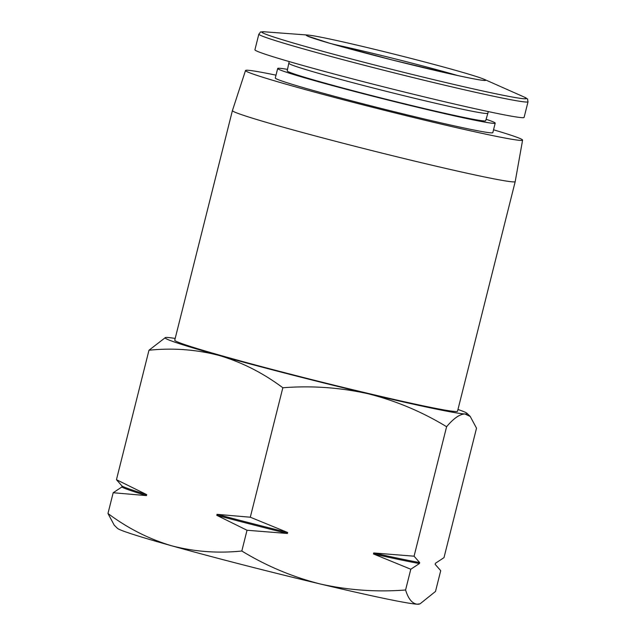 <?xml version="1.0" encoding="UTF-8"?>
<svg xmlns="http://www.w3.org/2000/svg" width="636" height="636" viewBox="0 0 636 636"><rect width="100%" height="100%" fill="white"/><g stroke="black" fill="none" stroke-linecap="round" stroke-linejoin="round"><path stroke-width="0.95" d="M175.186 338.447A155.733 5.16 14.1 0 0 167.324 337.47A155.733 5.16 14.1 0 0 165.408 337.557A155.733 5.16 14.1 0 0 219.285 355.508C196.445 349.522 173.008 347.765 148.975 350.229L116.46 479.695L122.04 486.063L121.794 487.057L113.184 492.733L107.969 513.498L114.257 525.217L117.485 528.365A155.733 5.16 14.1 0 0 171.505 545.744A155.733 5.16 14.1 0 0 320.313 583.991C348.25 590.224 376.671 592.227 405.585 589.993C408.288 598.818 412.152 603.556 417.16 604.2L420.062 603.826L435.509 591.44L440.724 570.683L435.135 564.315L435.382 563.321L444 557.637L476.515 428.179L470.227 416.461L464.94 413.972A155.733 5.16 14.1 0 0 466.999 413.313A155.733 5.16 14.1 0 0 457.968 409.473M107.969 513.498C127.661 528.23 148.84 538.978 171.505 545.744C194.354 551.73 217.79 553.487 241.815 551.014C266.397 565.992 292.56 576.979 320.313 583.991A155.733 5.16 14.1 0 0 417.16 604.2A155.733 5.16 14.1 0 0 419.076 604.12L420.062 603.834M148.975 350.229L165.408 337.557M464.94 413.972C459.733 414.123 453.611 418.377 446.599 426.724C422.018 411.754 395.854 400.767 368.101 393.756A155.733 5.16 14.1 0 0 464.94 413.972M282.829 387.753C263.137 373.014 241.958 362.266 219.285 355.508A155.733 5.16 14.1 0 0 368.101 393.756C340.173 387.523 311.743 385.519 282.829 387.753L250.306 517.219L217.035 514.341A162.744 5.398 14.1 0 0 287.655 532.491L250.306 517.219M276 75.159A142.846 4.738 14.1 0 0 245.512 70.517L232.426 110.561A145.787 4.834 14.1 0 0 232.418 110.569L174.741 340.204A145.787 4.834 14.1 0 0 303.372 377.482A145.787 4.834 14.1 0 0 455.432 411.524A145.787 4.834 14.1 0 0 457.523 411.238L515.208 181.602A145.787 4.834 14.1 0 0 515.208 181.594L522.593 140.111A142.846 4.738 14.1 0 0 493.528 129.8M232.418 110.569A145.787 4.834 14.1 0 0 361.057 147.846A145.787 4.834 14.1 0 0 513.117 181.888A145.787 4.834 14.1 0 0 515.208 181.602M245.512 70.517A142.846 4.738 14.1 0 0 371.392 107.007A142.846 4.738 14.1 0 0 520.542 140.405A142.846 4.738 14.1 0 0 522.593 140.111M287.567 69.404A112.143 3.721 14.1 0 0 277.678 68.489L275.293 78.005A112.143 3.721 14.1 0 0 374.238 106.681A112.143 3.721 14.1 0 0 491.207 132.86A112.143 3.721 14.1 0 0 492.813 132.638L495.206 123.13A112.143 3.721 14.1 0 0 486.055 119.266M277.678 68.489A112.143 3.721 14.1 0 0 376.623 97.165A112.143 3.721 14.1 0 0 493.6 123.352A112.143 3.721 14.1 0 0 495.206 123.13M289.165 61.565L287.194 70.882A102.332 3.395 14.1 0 0 377.482 97.046A102.332 3.395 14.1 0 0 484.219 120.943A102.332 3.395 14.1 0 0 485.689 120.737L488.353 111.602M258.844 34.145L254.917 49.775A138.775 4.603 14.1 0 0 377.371 85.256A138.775 4.603 14.1 0 0 522.116 117.668A138.775 4.603 14.1 0 0 524.104 117.39L528.031 101.76C526.862 97.308 529.247 100.409 524.303 97.101A136.462 4.524 14.1 0 1 524.501 98.787A136.462 4.524 14.1 0 1 369.77 63.751A136.462 4.524 14.1 0 1 264.338 31.8C258.415 32.38 261.984 30.774 258.844 34.145A138.775 4.603 14.1 0 0 381.29 69.626A138.775 4.603 14.1 0 0 526.044 102.03A138.775 4.603 14.1 0 0 528.031 101.76M484.401 80.486A92.514 3.069 14.1 0 0 484.266 79.341A92.514 3.069 14.1 0 0 396.745 54.791A92.514 3.069 14.1 0 0 308.015 35.067A92.514 3.069 14.1 0 0 379.493 56.731A92.514 3.069 14.1 0 0 484.401 80.486M446.599 426.724L414.076 556.19L373.706 552.97A162.744 5.398 14.1 0 0 419.665 562.558L414.076 556.19M373.706 552.97L373.459 553.956L410.8 569.236L419.418 563.552L419.665 562.558M410.8 569.236L405.585 589.993M217.035 514.341L216.789 515.327L247.03 530.257L241.815 551.014M113.184 492.733L146.455 495.611L146.701 494.625L116.46 479.695M247.03 530.257L287.4 533.477L287.655 532.491M216.789 515.327A162.744 5.398 14.1 0 0 287.4 533.477M373.459 553.956A162.744 5.398 14.1 0 0 419.418 563.552M122.04 486.063A162.744 5.398 14.1 0 0 146.701 494.625M121.794 487.057A162.744 5.398 14.1 0 0 146.455 495.611M289.07 63.409A102.332 3.395 14.1 0 0 379.366 89.573A102.332 3.395 14.1 0 0 486.095 113.47A102.332 3.395 14.1 0 0 487.566 113.264M457.896 75.581A88.309 2.926 14.1 0 0 333.026 44.218M466.999 413.313L470.243 416.445M308.015 35.067L264.338 31.8M484.266 79.341L524.303 97.101M483.885 80.367L483.583 80.359C480.426 80.2 471.244 78.474 456.036 75.175L392.396 60.023L329.289 43.137L307.864 36.157"/></g></svg>
